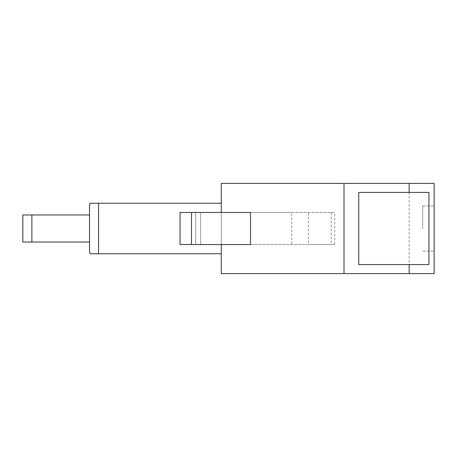 <?xml version="1.0" encoding="UTF-8"?>
<svg xmlns="http://www.w3.org/2000/svg" width="457" height="457" viewBox="0 0 457 457"><rect width="100%" height="100%" fill="white"/><g stroke="black" fill="none" stroke-linecap="round" stroke-linejoin="round"><path stroke-width="0.34" stroke-dasharray="2.29 1.71" d="M422.691 228.5L422.691 205.947L422.691 228.5M291.726 212.459L195.779 212.459L195.779 244.541L195.779 212.459L191.512 212.459L191.512 244.541L334.69 244.541L334.69 212.459L291.726 212.459L291.726 244.541M250.51 244.541L221.279 244.541L221.279 212.459L180.035 212.459L180.035 244.541L180.035 212.459L191.512 212.459M191.512 244.541L221.279 244.541L200.657 244.541L200.657 212.459L200.657 244.541L221.279 244.541L221.279 212.459L250.51 212.459M308.355 244.541L180.035 244.541L180.035 212.459L331.268 212.459L331.268 244.541L308.355 244.541L308.355 212.459M434.15 228.5L434.15 205.947L434.15 228.5M428.957 264.586L358.762 264.586L358.762 192.414L428.957 192.414M89.526 251.047L89.526 242.027L22.85 242.027L22.85 214.973L89.526 214.973L89.526 205.953M31.87 242.027L31.87 214.973M334.69 244.541L331.268 244.541M331.268 212.459L334.69 212.459M344.001 183.394L221.279 183.394L221.279 273.606L344.001 273.606L344.001 183.394L409.152 183.394L409.152 273.606L434.15 273.606L434.15 183.394L409.152 183.394M344.001 273.606L409.152 273.606M191.494 212.459L191.494 244.541M89.526 242.027L89.526 214.973M221.279 253.761L221.279 228.5L221.279 253.761L98.558 253.761L98.558 203.239L221.279 203.239L221.279 228.5L221.279 203.239M221.279 212.459L200.657 212.459L221.279 212.459L221.279 244.541M422.691 205.947L434.15 205.947L422.691 205.947M422.691 251.053L434.15 251.053L422.691 251.053"/><path stroke-width="0.69" d="M428.957 192.414L428.957 264.586L358.762 264.586L358.762 192.414L428.957 192.414M89.943 203.239L89.526 205.953L89.526 214.973L22.85 214.973L22.85 242.027L89.526 242.027L89.526 251.047L89.943 253.761M31.87 214.973L31.87 242.027M409.152 192.414L409.152 183.394L434.15 183.394L434.15 273.606L409.152 273.606L409.152 264.586M221.279 212.459L221.279 183.394L409.152 183.394M344.001 183.394L344.001 273.606L409.152 273.606M180.035 212.459L180.035 244.541L191.494 244.541L191.494 212.459L180.035 212.459M191.494 212.459L250.51 212.459L250.51 244.541L191.494 244.541M89.526 214.973L89.526 242.027M344.001 273.606L221.279 273.606L221.279 244.541M221.279 203.239L89.943 203.239L98.558 203.239L89.943 203.239L98.558 203.239L98.558 253.761L221.279 253.761M98.558 253.761L89.943 253.761L98.558 253.761"/></g></svg>
